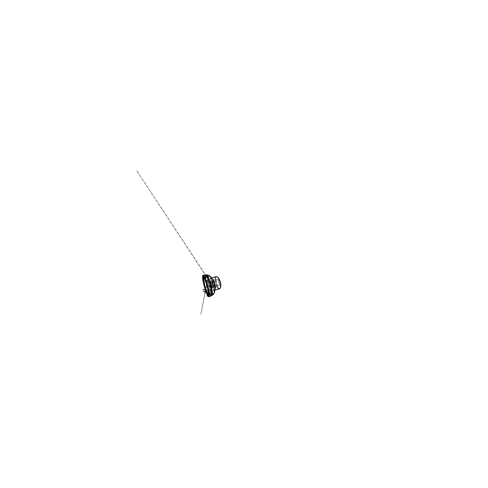 <?xml version="1.0" encoding="UTF-8"?>
<svg xmlns="http://www.w3.org/2000/svg" width="488" height="488" viewBox="0 0 488 488"><rect width="100%" height="100%" fill="white"/><g stroke="black" fill="none" stroke-linecap="round" stroke-linejoin="round"><path stroke-width="0.37" stroke-dasharray="2.44 1.83" d="M216.3 276.891L217.532 277.135L218.734 278.508L220.253 282.094L220.771 285.956L220.436 287.755L219.118 288.554L217.91 287.652L215.891 283.51C215.055 280.624 215.123 277.489 216.3 276.891M206.156 281.637L206.418 280.698C206.833 280.539 207.851 282.601 208.583 285.285C209.321 287.975 209.492 290.269 209.053 290.342L208.352 289.665M208.413 289.945L209.224 290.616C209.608 290.323 209.389 287.963 208.65 285.267C207.919 282.576 206.9 280.435 206.424 280.38L206.064 281.369M208.681 291.397C208.315 288.323 206.808 282.814 205.558 279.984M205.308 278.349C205.643 282.613 207.418 289.085 209.297 292.934M207.729 276.263C206.894 280.106 209.767 290.61 212.439 293.495M209.889 282.961L209.931 282.961C210.444 282.93 211.389 286.371 210.932 286.602C210.444 287.066 209.297 283.04 209.889 282.961M209.931 282.985L209.925 282.985C209.37 283.07 210.389 286.798 210.907 286.584L210.95 286.566C211.402 286.334 210.474 282.955 209.968 282.985L211.292 282.625C211.859 282.381 212.884 286.151 212.268 286.2C211.694 286.425 210.682 282.729 211.292 282.625L211.298 282.625M212.298 280.807L212.481 280.807C212.963 280.935 213.683 282.216 214.11 283.778C214.537 285.334 214.567 286.804 214.22 287.157L214.079 287.249C213.567 287.395 212.737 285.974 212.286 284.309C211.822 282.65 211.798 280.978 212.298 280.807L216.904 279.636C217.495 279.453 218.459 280.734 218.929 282.461C219.405 284.181 219.228 285.773 218.624 285.919L218.288 285.901C216.953 285.504 215.678 280.838 216.623 279.819L216.904 279.636M217.014 279.392C217.703 279.124 218.874 280.777 219.313 282.82C219.771 284.864 219.319 286.377 218.508 286.041C217.081 285.608 215.733 280.685 216.745 279.587L217.014 279.392M220.381 287.981L219.191 288.53L217.984 287.633L215.958 283.491C215.123 280.606 215.196 277.477 216.373 276.873L217.367 276.964M208.846 296.381L210.438 295.667L210.383 293.501L209.395 293.794M209.09 293.904L210.383 293.501C210.907 293.837 211.334 293.172 211.176 291.007L210.041 284.931L207.906 279.044L207.064 277.648L206.003 277.221L205.722 279.154L206.186 282.741L207.717 288.426L209.139 291.836L210.383 293.501L210.224 295.856L208.852 296.381M220.442 287.829L219.984 288.457L218.734 288.42L217.374 286.956L216.214 284.553C215.58 282.747 215.239 280.752 215.312 279.16L215.8 277.3L216.282 276.842L217.502 277.062M208.687 296.271L208.614 296.198C207.485 294.996 205.826 290.561 204.637 286.194L203.392 280.71L203.087 275.781M206.028 274.86L205.454 277.635L206.662 284.876L209.163 292.208L210.554 294.697L211.688 295.563M216.855 286.438C215.885 284.632 215.202 282.137 215.116 280.088M214.946 290.244L214.513 290.275C213.415 289.927 211.981 287.023 211.243 284.034L210.682 280.405L210.834 278.618L211.548 277.8M210.846 277.66C209.931 278.117 210.029 281.204 210.822 284.266C211.603 287.328 213.049 290.287 214.153 290.677L214.415 290.702M212.579 287.542L211.158 285.144L210.645 282.601L210.944 281.277L212.445 283.601L212.988 286.407L212.579 287.542M212.78 287.664L212.884 287.652C213.329 287.554 213.335 285.938 212.835 284.126C212.341 282.314 211.511 280.923 211.078 281.064L211.06 281.07C210.011 281.356 211.646 287.591 212.78 287.664M212.17 280.789L212.189 280.783C212.658 280.63 213.518 282.003 214.006 283.803C214.5 285.608 214.458 287.225 213.982 287.334C213.469 287.475 212.628 286.035 212.164 284.345C211.694 282.656 211.664 280.966 212.17 280.789M208.962 280.082L209.016 280.057C209.547 279.874 210.676 281.875 211.395 284.522C212.121 287.164 212.17 289.457 211.621 289.567C211.005 289.726 209.925 287.609 209.261 285.224C208.589 282.833 208.394 280.386 208.962 280.082M209.169 280.204L209.132 283.924L210.261 287.511L211.566 289.353L212.103 287.798L211.847 285.834L210.499 281.668L209.169 280.204M211.176 291.007L205.613 289.988M205.637 290.073L211.298 291.659L211.633 292.94L206.204 291.69M206.156 291.562L211.652 292.336L211.316 292.288L210.846 288.146L211.255 290.933L211.066 294.276L211.371 292.227L210.621 287.298L209.053 281.747L207.248 277.519L136.652 170.623L207.851 278.746L209.077 281.668L207.369 277.873L207.553 279.404L200.879 314.193L206.839 283.748M207.906 279.044L206.894 283.937M206.68 284.955L205.631 290.049M205.607 289.976L206.637 284.772M209.016 294.05L210.639 293.52L209.828 292.946L208.565 290.616L206.619 284.681L205.722 279.112L206.131 277.16L204.893 277.434M210.011 276.299L204.496 277.526M206.424 280.38L205.131 278.904M209.224 290.616L208.858 292.544M214.317 292.812L213.848 293.922M209.688 275.891L208.718 275.177M212.481 280.807L211.078 281.064L210.676 281.649L211.194 285.267L212.664 287.652L214.22 287.157M206.418 280.698L209.504 280.21L210.645 281.966L211.627 284.858L212.103 287.725L211.847 289.396L209.053 290.342M210.907 286.584L212.268 286.2M214.079 287.249L218.624 285.919"/><path stroke-width="0.73" d="M208.352 289.665C207.351 287.987 206.156 283.595 206.156 281.637M206.064 281.369C206.058 283.455 207.339 288.152 208.413 289.945M205.558 279.984L204.033 277.605L203.649 278.514L204.783 285.431C205.777 289.293 207.278 293.306 208.205 294.142L208.577 294.215L208.681 291.397M208.284 295.801L208.949 295.636L208.992 293.685L207.376 285.62L205.302 279.331L203.276 276.013L202.935 278.3L204.258 285.285L206.589 292.599L208.284 295.801M209.297 292.934L210.993 295.441L211.932 295.271L212.207 293.221L211.816 289.476L209.23 280.039L207.662 276.611L205.918 274.872C205.326 275.006 205.155 276.428 205.308 278.349M212.439 293.495L213.793 293.965L214.159 293.416L214.128 288.03L213.256 284.01L211.243 278.453L209.858 276.098L208.65 275.165C208.199 275.14 207.888 275.506 207.729 276.263M217.367 276.964C218.398 277.501 219.661 279.587 220.338 282.07C221.021 284.559 220.997 286.993 220.381 287.981M209.395 293.794L209.09 293.904M209.01 293.928L208.571 294.087L209.01 293.928M208.852 296.381L208.205 296.521L208.083 296.088L208.278 294.197L208.144 296.295L208.846 296.381M208.205 296.521L206.29 292.709L203.868 284.907L202.624 278.715L202.697 275.458L202.709 279.295L203.758 284.449L206.747 293.849L208.199 296.509M217.502 277.062C218.49 277.745 219.643 279.752 220.277 282.088C220.918 284.425 220.948 286.737 220.442 287.829M211.688 295.563L209.084 296.411L207.235 294.197L203.917 284.01L202.953 278.923L202.984 275.909L203.197 280.545L206.113 291.434L208.352 296.057L209.029 295.948L208.26 288.951L205.119 278.697L203.758 276.116L202.984 275.915L203.356 275.458L204.216 276.208L205.509 278.831L207.736 285.523L209.419 294.093L209.328 296.094L208.687 296.271M203.087 275.781L206.028 274.86M213.793 293.965L211.798 295.545L212.371 294.398L212.341 291.464L210.993 284.626L208.675 278.062L207.205 275.519L206.131 274.823L208.65 275.165M215.116 280.088C215.049 278.312 215.379 277.19 216.105 276.72L216.806 276.678L217.996 277.55L220.192 282.113L220.625 287.157L220.387 287.969L219.191 288.823C218.392 288.634 217.611 287.841 216.855 286.438M214.946 290.244L219.612 288.792L220.588 287.578L220.826 285.62L220.271 281.997L219.484 279.825L217.611 277.086L216.294 276.659L211.542 277.788L213.457 279.837L214.879 283.565L215.556 287.499L214.952 290.232C215.421 289.262 215.275 286.541 214.488 283.674C213.701 280.801 212.445 278.386 211.548 277.8L210.846 277.66M214.415 290.702L214.952 290.226L214.317 292.812M205.613 289.988L202.959 289.506L205.637 290.073M206.204 291.69L203.337 291.403L206.156 291.562M206.894 283.937L206.68 284.955M205.631 290.049L204.923 293.459L205.607 289.976M206.637 284.772L206.839 283.748M208.126 296.228L206.21 292.373L204.679 287.767L203.173 281.686L202.52 276.092L203.045 281.222L204.435 287.017L206.454 293.123L208.053 296.295L207.583 295.539L207.095 296.033L207.467 295.307L208.126 296.228M204.496 277.526L203.465 277.459L202.91 275.848L202.587 276.934L204.076 285.559L207.418 295.087L208.504 296.301L208.333 294.508L209.016 294.05M204.893 277.434L210.011 276.299M206.003 275.195L205.033 274.799L202.996 275.397L204.673 278.16L208.108 289.335L208.876 296.789L211.237 295.838L211.542 291.604L209.974 284.175L208.041 278.636L206.003 275.195M203.551 276.275L206.857 284.766L208.284 290.616L208.84 295.606L207.144 285.785L204.838 278.813L203.551 276.275M203.618 276.403L202.959 275.836L204.832 278.843L206.278 282.869L208.437 291.495L208.834 294.789L208.553 296.289L208.791 294.05L207.906 288.884L205.375 280.228L203.618 276.403M205.131 278.904L203.99 277.605M208.858 292.544L208.541 294.24M204.033 277.605L203.276 276.013M208.577 294.215L208.736 295.978M211.548 277.8L209.688 275.891"/></g></svg>
